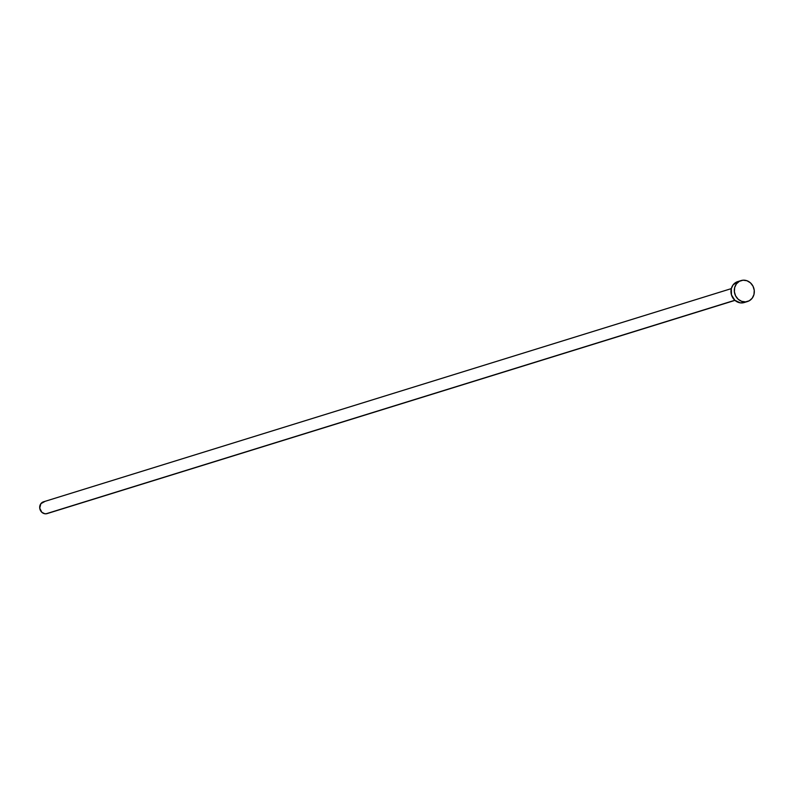 <?xml version="1.0" encoding="UTF-8"?>
<svg xmlns="http://www.w3.org/2000/svg" width="794" height="794" viewBox="0 0 794 794"><rect width="100%" height="100%" fill="white"/><g stroke="black" fill="none" stroke-linecap="round" stroke-linejoin="round"><path stroke-width="1.19" d="M731.324 288.619L43.491 501.818A6.163 5.578 72.8 0 0 39.829 508.746A6.163 5.578 72.8 0 0 46.022 513.797L734.857 300.281L731.482 294.921L731.324 288.619L733.07 284.937L737.815 281.582M745.566 301.879A10.957 9.915 -107.2 0 1 734.559 292.897A10.957 9.915 -107.2 0 1 741.07 280.58A10.957 9.915 -107.2 0 1 743.055 280.203A10.957 9.915 -107.2 0 1 754.062 289.185A10.957 9.915 -107.2 0 1 747.551 301.502A10.957 9.915 -107.2 0 1 745.566 301.879L742.241 302.911L745.566 301.879L741.665 301.343L738.172 299.239L735.611 295.884L734.381 291.795L734.649 287.587L736.395 283.905L739.353 281.314L743.055 280.203L746.956 280.739L750.449 282.843L753.01 286.197L754.25 290.286L753.972 294.495L752.226 298.177L749.268 300.767L745.566 301.879M741.07 280.58L737.735 281.612A10.957 9.915 72.8 0 0 731.224 293.929A10.957 9.915 72.8 0 0 742.241 302.911A10.957 9.915 72.8 0 0 744.226 302.534L747.551 301.502M744.147 302.554L740.276 302.851L734.847 300.271L46.022 513.797A6.163 5.578 72.8 0 0 47.144 513.589L734.976 300.38M47.104 513.599L44.921 513.768L41.864 512.319L39.73 508.13L40.871 503.694L44.613 501.61"/></g></svg>

